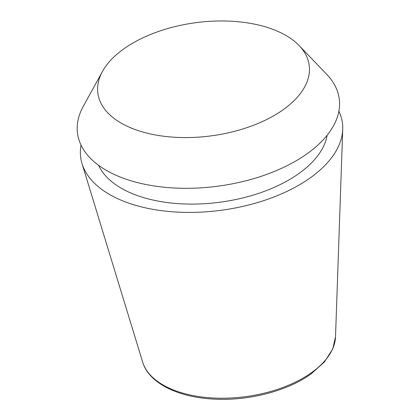 <?xml version="1.0" encoding="UTF-8"?>
<svg xmlns="http://www.w3.org/2000/svg" width="420" height="420" viewBox="0 0 420 420"><rect width="100%" height="100%" fill="white"/><g stroke="black" fill="none" stroke-linecap="round" stroke-linejoin="round"><path stroke-width="0.63" d="M338.882 111.179A131.995 70.728 172.5 0 1 342.72 129.302A131.995 70.728 172.5 0 1 310.616 177.608A131.995 70.728 172.5 0 1 175.597 212A131.995 70.728 172.5 0 1 82.031 163.622A131.995 70.728 172.5 0 1 81.049 145.126M327.133 135.245A116.792 62.58 172.5 0 1 299.208 173.303A116.792 62.58 172.5 0 1 183.881 203.941A116.792 62.58 172.5 0 1 98.627 165.333M123.533 49.072A106.591 57.115 172.5 0 1 299.129 45.581A106.591 57.115 172.5 0 1 283.526 109.473A106.591 57.115 172.5 0 1 151.83 134.258A106.591 57.115 172.5 0 1 102.47 71.468A106.591 57.115 172.5 0 1 123.533 49.072M299.129 45.581L326.76 74.382A131.99 70.723 172.5 0 1 307.44 153.5A131.99 70.723 172.5 0 1 144.354 184.191A131.99 70.723 172.5 0 1 83.233 106.439L102.47 71.468M142.679 362.145C148.601 382.352 176.243 396.606 210.882 398.921C246.178 401.672 287.044 391.503 311.209 373.816L324.44 361.951L332.756 348.91L335.522 336.756A97.639 52.322 172.5 0 1 311.771 372.488A97.639 52.322 172.5 0 1 211.895 397.929A97.639 52.322 172.5 0 1 142.679 362.145L82.031 163.622M335.522 336.756L342.72 129.302"/></g></svg>
